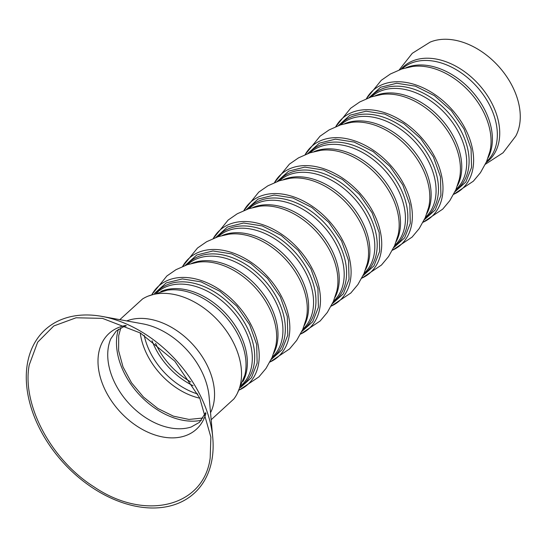 <?xml version="1.0" encoding="UTF-8"?>
<svg xmlns="http://www.w3.org/2000/svg" width="547" height="547" viewBox="0 0 547 547"><rect width="100%" height="100%" fill="white"/><g stroke="black" fill="none" stroke-linecap="round" stroke-linejoin="round"><path stroke-width="0.82" d="M399.228 69.879L412.267 53.319L430.086 42.146A65.469 45.066 47.6 0 1 492.423 60.108A65.469 45.066 47.6 0 1 519.636 124.484A65.469 45.066 47.6 0 1 515.794 136.059L503.049 152.784L485.367 164.257M366.415 98.699A66.385 45.702 47.6 0 1 433.402 93.544A66.385 45.702 47.6 0 1 472.977 168.168A66.385 45.702 47.6 0 1 453.675 194.308M368.993 97.687L380.589 87.253L396.725 83.247L415.419 86.166L434.38 95.657L451.275 110.549L464.027 129.017L471.076 148.784L471.548 167.43L465.887 181.96L454.913 191.84M335.783 126.651A66.385 45.702 47.6 0 1 402.77 121.502A66.385 45.702 47.6 0 1 442.345 196.12A66.385 45.702 47.6 0 1 423.043 222.26M338.361 125.646L349.957 115.205L366.093 111.198L384.794 114.118L403.754 123.608L420.643 138.5L433.402 156.968L440.444 176.736L440.923 195.388L435.262 209.918L424.287 219.791M305.158 154.61A66.385 45.702 47.6 0 1 372.145 149.454A66.385 45.702 47.6 0 1 411.72 224.079A66.385 45.702 47.6 0 1 392.418 250.218M307.729 153.598L319.325 143.157L335.468 139.157L354.162 142.076L373.122 151.567L390.018 166.459L402.77 184.92L409.819 204.694L410.291 223.34L404.63 237.87L393.655 247.743M274.526 182.561A66.385 45.702 47.6 0 1 341.513 177.413A66.385 45.702 47.6 0 1 381.088 252.03A66.385 45.702 47.6 0 1 361.786 278.17M277.103 181.556L288.7 171.115L304.836 167.108L323.53 170.028L342.49 179.519L359.386 194.411L372.145 212.879L379.187 232.646L379.666 251.299L374.004 265.821L363.023 275.702M243.9 210.52A66.385 45.702 47.6 0 1 310.887 205.364A66.385 45.702 47.6 0 1 350.463 279.982A66.385 45.702 47.6 0 1 331.154 306.129M246.471 209.508L258.068 199.067L274.204 195.06L292.905 197.987L311.865 207.47L328.761 222.362L341.513 240.83L348.562 260.604L349.034 279.25L343.372 293.78L332.398 303.653M213.268 238.471A66.385 45.702 47.6 0 1 280.255 233.316A66.385 45.702 47.6 0 1 319.831 307.94A66.385 45.702 47.6 0 1 300.529 334.08M215.846 237.46L227.443 227.019L243.579 223.019L262.273 225.938L281.233 235.429L298.129 250.321L310.881 268.782L317.93 288.556L318.402 307.202L312.74 321.732L301.766 331.605M182.636 266.423A66.385 45.702 47.6 0 1 249.623 261.275A66.385 45.702 47.6 0 1 289.199 335.892A66.385 45.702 47.6 0 1 269.897 362.032M185.214 265.418L196.811 254.977L212.947 250.97L231.648 253.89L250.608 263.38L267.497 278.273L280.255 296.741L287.298 316.508L287.777 335.161L282.115 349.69L271.141 359.564M152.011 294.382A66.385 45.702 47.6 0 1 218.998 289.226A66.385 45.702 47.6 0 1 258.574 363.844A66.385 45.702 47.6 0 1 239.271 389.99M154.582 293.37L166.179 282.929L182.322 278.922L201.016 281.849L219.976 291.339L236.872 306.231L249.623 324.692L256.673 344.466L257.145 363.112L251.483 377.642L240.509 387.515M201.446 420.267A66.385 45.702 47.6 0 1 141.338 396.787A66.385 45.702 47.6 0 1 117.113 334.75A66.385 45.702 47.6 0 1 118.412 329.287M203.101 418.004L188.954 419.426L173.433 416.164L157.844 408.493L143.478 397.054L131.533 382.791L123.007 366.907L118.61 350.716L118.713 335.578L120.819 327.844M119.82 319.66L142.576 298.942A68.231 46.967 47.6 0 1 209.549 312.46A68.231 46.967 47.6 0 1 240.885 382.189A68.231 46.967 47.6 0 1 233.863 398.968L211.163 419.74M212.065 459.029A110.644 76.163 47.6 0 1 105.619 495.479A110.644 76.163 47.6 0 1 27.35 363.946A110.644 76.163 47.6 0 1 102.125 316.433A110.644 76.163 47.6 0 1 212.762 437.662A110.644 76.163 47.6 0 1 212.065 459.029M29.237 364.917L37.654 342.19L53.777 325.971L76.081 317.773L102.48 318.375L140.429 333.034L174.814 361.191L199.723 397.997L210.862 437.121L210.178 458.058C203.757 506.966 144.764 521.558 93.934 486.803C51.001 459.788 21.613 404.424 29.237 364.917M401.033 69.237A63.356 43.616 47.6 0 1 464.971 71.978A63.356 43.616 47.6 0 1 499.124 140.695A63.356 43.616 47.6 0 1 486.167 162.521M402.072 68.895L402.134 68.833A62.7 43.158 47.6 0 1 464.957 75.595A62.7 43.158 47.6 0 1 496.738 142.09A62.7 43.158 47.6 0 1 486.666 161.461A62.7 43.158 47.6 0 1 486.604 161.515L486.666 161.461M405.86 67.807A62.7 43.158 47.6 0 1 465.641 84.847A62.7 43.158 47.6 0 1 491.794 146.596A62.7 43.158 47.6 0 1 488.033 157.837M366.381 98.713L381.266 80.306L390.401 73.995L401.867 68.956L412.342 66.522A63.5 43.712 47.6 0 1 468.492 90.693A63.5 43.712 47.6 0 1 490.454 148.777A63.5 43.712 47.6 0 1 489.9 151.498L486.522 161.714L480.457 172.674L473.34 181.194L453.654 194.342M370.401 97.188A63.356 43.616 47.6 0 1 434.345 99.93A63.356 43.616 47.6 0 1 468.492 168.647A63.356 43.616 47.6 0 1 455.542 190.472M371.44 96.846L371.502 96.792A62.7 43.158 47.6 0 1 434.332 103.554A62.7 43.158 47.6 0 1 466.106 170.042A62.7 43.158 47.6 0 1 456.041 189.412A62.7 43.158 47.6 0 1 455.979 189.467L456.041 189.412M375.235 95.759A62.7 43.158 47.6 0 1 435.015 112.805A62.7 43.158 47.6 0 1 461.169 174.548A62.7 43.158 47.6 0 1 457.401 185.795M335.755 126.665L350.634 108.265L359.769 101.954L371.242 96.915L381.717 94.481A63.5 43.712 47.6 0 1 437.86 118.644A63.5 43.712 47.6 0 1 459.822 176.729A63.5 43.712 47.6 0 1 459.268 179.457L455.897 189.665L449.832 200.626L442.714 209.145L423.029 222.294M339.776 125.147A63.356 43.616 47.6 0 1 403.713 127.889A63.356 43.616 47.6 0 1 437.867 196.605A63.356 43.616 47.6 0 1 424.91 218.431M340.815 124.798L340.877 124.743A62.7 43.158 47.6 0 1 403.7 131.506A62.7 43.158 47.6 0 1 435.48 197.993A62.7 43.158 47.6 0 1 425.409 217.371A62.7 43.158 47.6 0 1 425.347 217.426L425.409 217.371M344.603 123.718A62.7 43.158 47.6 0 1 404.383 140.757A62.7 43.158 47.6 0 1 430.537 202.506A62.7 43.158 47.6 0 1 426.776 213.747M305.123 154.623L320.009 136.217L329.144 129.906L340.61 124.866L351.085 122.432A63.5 43.712 47.6 0 1 407.235 146.603A63.5 43.712 47.6 0 1 429.197 204.687A63.5 43.712 47.6 0 1 428.643 207.409L425.265 217.617L419.2 228.584L412.082 237.104L392.397 250.246M309.144 153.098A63.356 43.616 47.6 0 1 373.088 155.84A63.356 43.616 47.6 0 1 407.235 224.557A63.356 43.616 47.6 0 1 394.284 246.382M310.183 152.757L310.245 152.702A62.7 43.158 47.6 0 1 373.068 159.457A62.7 43.158 47.6 0 1 404.848 225.952A62.7 43.158 47.6 0 1 394.784 245.323A62.7 43.158 47.6 0 1 394.715 245.377L394.784 245.323M313.971 151.669A62.7 43.158 47.6 0 1 373.758 168.715A62.7 43.158 47.6 0 1 399.912 230.458A62.7 43.158 47.6 0 1 396.144 241.706M274.491 182.575L289.377 164.168L298.512 157.864L309.985 152.818L320.46 150.391A63.5 43.712 47.6 0 1 376.603 174.555A63.5 43.712 47.6 0 1 398.565 232.639A63.5 43.712 47.6 0 1 398.011 235.367L394.633 245.576L388.568 256.536L381.457 265.056L361.772 278.204M278.519 181.05A63.356 43.616 47.6 0 1 342.456 183.792A63.356 43.616 47.6 0 1 376.603 252.516A63.356 43.616 47.6 0 1 363.652 274.334M279.558 180.708L279.62 180.654A62.7 43.158 47.6 0 1 342.443 187.416A62.7 43.158 47.6 0 1 374.223 253.904A62.7 43.158 47.6 0 1 364.152 273.274A62.7 43.158 47.6 0 1 364.09 273.336L364.152 273.274M283.346 179.621A62.7 43.158 47.6 0 1 343.126 196.667A62.7 43.158 47.6 0 1 369.28 258.41A62.7 43.158 47.6 0 1 365.519 269.657M243.866 210.533L258.752 192.127L267.88 185.816L279.353 180.777L289.828 178.343A63.5 43.712 47.6 0 1 345.971 202.506A63.5 43.712 47.6 0 1 367.933 260.598A63.5 43.712 47.6 0 1 367.386 263.319L364.008 273.527L357.943 284.495L350.825 293.014L331.14 306.156M247.887 209.009A63.356 43.616 47.6 0 1 311.824 211.751A63.356 43.616 47.6 0 1 345.977 280.467A63.356 43.616 47.6 0 1 333.02 302.293M248.926 208.667L248.988 208.605A62.7 43.158 47.6 0 1 311.811 215.368A62.7 43.158 47.6 0 1 343.591 281.855A62.7 43.158 47.6 0 1 333.52 301.233A62.7 43.158 47.6 0 1 333.458 301.288L333.52 301.233M252.714 207.58A62.7 43.158 47.6 0 1 312.494 224.619A62.7 43.158 47.6 0 1 338.648 286.368A62.7 43.158 47.6 0 1 334.887 297.609M213.234 238.485L228.12 220.079L237.254 213.768L248.721 208.728L259.196 206.294A63.5 43.712 47.6 0 1 315.345 230.465A63.5 43.712 47.6 0 1 337.308 288.549A63.5 43.712 47.6 0 1 336.754 291.271L333.376 301.479L327.311 312.446L320.193 320.966L300.508 334.114M217.255 236.96A63.356 43.616 47.6 0 1 281.199 239.702A63.356 43.616 47.6 0 1 315.345 308.419A63.356 43.616 47.6 0 1 302.395 330.244M218.294 236.619L218.356 236.564A62.7 43.158 47.6 0 1 281.185 243.319A62.7 43.158 47.6 0 1 312.959 309.814A62.7 43.158 47.6 0 1 302.894 329.185A62.7 43.158 47.6 0 1 302.833 329.239L302.894 329.185M222.089 235.531A62.7 43.158 47.6 0 1 281.869 252.577A62.7 43.158 47.6 0 1 308.023 314.32A62.7 43.158 47.6 0 1 304.255 325.568M182.609 266.437L197.494 248.03L206.622 241.726L218.096 236.68L228.571 234.253A63.5 43.712 47.6 0 1 284.713 258.416A63.5 43.712 47.6 0 1 306.676 316.501A63.5 43.712 47.6 0 1 306.122 319.229L302.751 329.438L296.686 340.398L289.568 348.918L269.883 362.066M186.63 264.919A63.356 43.616 47.6 0 1 250.567 267.661A63.356 43.616 47.6 0 1 284.72 336.378A63.356 43.616 47.6 0 1 271.763 358.203M187.669 264.57L187.73 264.516A62.7 43.158 47.6 0 1 250.553 271.278A62.7 43.158 47.6 0 1 282.334 337.766A62.7 43.158 47.6 0 1 272.262 357.136A62.7 43.158 47.6 0 1 272.201 357.198L272.262 357.136M191.457 263.49A62.7 43.158 47.6 0 1 251.237 280.529A62.7 43.158 47.6 0 1 277.391 342.278A62.7 43.158 47.6 0 1 273.63 353.519M151.977 294.395L166.862 275.989L175.997 269.678L187.464 264.639L197.939 262.204A63.5 43.712 47.6 0 1 254.088 286.375A63.5 43.712 47.6 0 1 276.05 344.46A63.5 43.712 47.6 0 1 275.497 347.181L272.119 357.389L266.054 368.357L258.936 376.876L239.251 390.018M155.998 292.871A63.356 43.616 47.6 0 1 219.942 295.612A63.356 43.616 47.6 0 1 254.088 364.329A63.356 43.616 47.6 0 1 241.138 386.155M157.037 292.529L157.098 292.467A62.7 43.158 47.6 0 1 219.921 299.23A62.7 43.158 47.6 0 1 251.702 365.724A62.7 43.158 47.6 0 1 241.637 385.095A62.7 43.158 47.6 0 1 241.576 385.15L241.637 385.095M160.825 291.442A62.7 43.158 47.6 0 1 220.612 308.487A62.7 43.158 47.6 0 1 246.765 370.23A62.7 43.158 47.6 0 1 242.998 381.478M148.394 296.03L167.314 290.163A63.5 43.712 47.6 0 1 223.456 314.327A63.5 43.712 47.6 0 1 245.418 372.411A63.5 43.712 47.6 0 1 244.865 375.133L237.302 393.437M199.812 398.195A61.818 42.55 47.6 0 1 140.244 332.925M197.754 394.025A60.854 41.893 47.6 0 1 144.21 335.352M193.146 385.744A60.854 41.893 47.6 0 1 152.032 340.699M190.821 381.997A61.647 42.434 47.6 0 1 155.553 343.352M126.726 320.918A64.314 44.266 47.6 0 1 187.628 339.263A64.314 44.266 47.6 0 1 213.932 402.113A64.314 44.266 47.6 0 1 210.533 412.746M102.125 316.433L142.76 323.845A66.331 45.654 47.6 0 1 209.084 396.513L212.762 437.662M205.898 413.443A64.819 44.622 47.6 0 1 142.09 429.272A64.819 44.622 47.6 0 1 98.624 353.492A64.819 44.622 47.6 0 1 125.612 325.479M205.638 412.664L199.464 422.332L191.211 427.002A62.549 43.056 47.6 0 1 132.88 407.481A62.549 43.056 47.6 0 1 108.333 347.338A62.549 43.056 47.6 0 1 110.774 338.866L116.244 331.01L124.148 326.443L126.364 325.8"/></g></svg>
